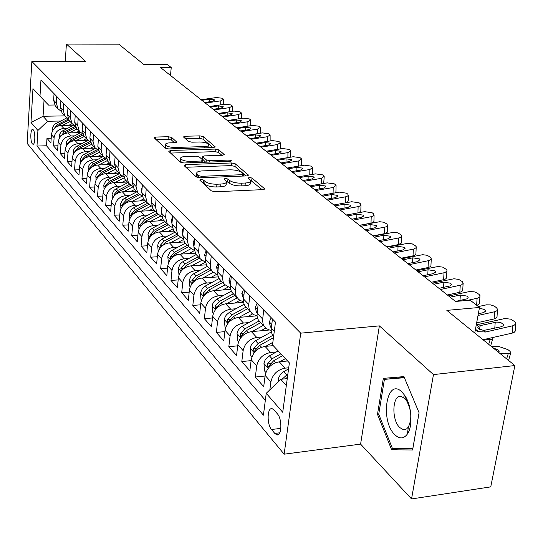 <?xml version="1.0" encoding="UTF-8"?>
<svg xmlns="http://www.w3.org/2000/svg" width="543" height="543" viewBox="0 0 543 543"><rect width="100%" height="100%" fill="white"/><g stroke="black" fill="none" stroke-linecap="round" stroke-linejoin="round"><path stroke-width="0.81" d="M200.937 179.421L199.831 180.181L211.363 190.871L215.164 191.781L262.873 189.629L264.536 188.828L264.298 188.509L251.993 178.043L249.4 177.439L248.239 177.982L250.676 180.486C250.9 181.912 249.115 182.753 245.314 183.011L241.411 183.174C236.124 183.195 232.139 182.265 229.472 180.378L227.951 179.027L225.359 178.423L224.157 178.98L226.479 181.45C226.696 182.916 224.85 183.785 220.94 184.05L216.969 184.22C211.607 184.24 207.623 183.296 205.01 181.389L203.537 180.032L200.937 179.421M32.39 143.875L32.974 144.262C35.254 145.008 35.485 132.003 33.225 129.777L32.655 129.41C30.381 128.718 30.15 141.587 32.39 143.875M171.724 137.488L168.33 136.714L155.848 137.053L154.124 137.746L165.242 148.13L168.717 148.931L213.589 147.547L215.218 146.861L203.292 136.626L199.905 135.865L185.109 136.266L183.453 136.931L188.462 141.418L191.889 142.198L199.308 141.988C204.46 142.096 207.691 143.013 208.994 144.737C209.13 145.796 207.67 146.406 204.609 146.569L175.131 147.465C169.939 147.363 166.708 146.447 165.439 144.73C165.33 143.623 166.857 142.992 170.034 142.829L174.955 142.687L176.645 141.994L171.724 137.488L171.479 140.04L168.086 139.266L156.038 139.605M433.463 374.595L379.367 325.881L360.6 444.12L411.546 498.949L433.463 374.595L514.859 365.554L446.848 310.379L479.503 307.453L470.163 300.184L455.523 301.453L160.585 67.59L171.235 67.536L167.237 64.42L143.847 64.522L118.754 44.159L66.402 44.051L65.255 61.366M379.367 325.881L300.727 333.164L31.867 61.468L85.556 61.298L66.402 44.051M185.713 164.61L184.131 165.635L196.308 176.923L200 177.792L246.8 175.905L248.45 175.138L235.221 163.782L231.63 162.954L185.713 164.61L185.482 166.891M180.364 162.147L168.819 151.443L170.393 150.479L215.367 149.067L218.849 149.861L224.273 154.565L222.637 155.278L204.385 155.889L202.702 156.615L206.32 159.907L209.883 160.728L229.024 160.056L231.664 160.823L230.51 161.332L183.948 162.981L180.364 162.147M514.859 365.554L490.75 486.867L411.546 498.949M51.205 138.234L46.976 138.35L50.906 142.857L51.429 134.678L54.103 137.684C55.013 132.187 58.271 129.098 63.87 128.413L67.332 128.331M57.931 145.775L53.567 145.904L57.619 150.54L58.162 142.259L60.911 145.354C61.848 139.789 65.153 136.653 70.828 135.947L74.35 135.859M64.861 153.54L60.354 153.676L64.529 158.454L65.092 150.065L67.923 153.255C68.886 147.615 72.239 144.431 77.982 143.705L81.579 143.603M71.995 161.529L67.346 161.685L71.642 166.606L72.233 158.115L75.151 161.4C76.135 155.685 79.543 152.454 85.36 151.701L89.025 151.585M79.353 169.762L74.547 169.939L78.973 175.009L79.597 166.402L82.604 169.789C83.608 164 87.063 160.714 92.962 159.941L96.702 159.812M86.934 178.247L81.973 178.443L86.534 183.67L87.179 174.948L90.281 178.443C91.319 172.572 94.828 169.24 100.801 168.439L104.616 168.296M94.76 186.996L89.622 187.213L94.333 192.602L95.005 183.765L98.208 187.376C99.274 181.423 102.831 178.036 108.892 177.201L112.788 177.052M102.837 196.016L97.523 196.254L102.383 201.82L103.089 192.867L106.387 196.593C107.48 190.559 111.098 187.111 117.24 186.249L121.218 186.086M111.179 205.329L105.675 205.593L110.691 211.342L111.424 202.267L114.838 206.109C115.964 199.994 119.636 196.485 125.867 195.595L129.926 195.412M119.793 214.947L114.091 215.238L119.27 221.177L120.044 211.974L123.573 215.944C124.727 209.741 128.46 206.177 134.779 205.254L138.927 205.057M128.705 224.883L122.786 225.202L128.141 231.338L128.949 222.006L132.594 226.119C133.788 219.82 137.583 216.195 143.99 215.238L148.239 215.021M137.915 235.146L131.779 235.499L137.318 241.852L138.16 232.384L141.933 236.633C143.162 230.246 147.017 226.56 153.52 225.562L157.864 225.325M147.452 245.769L141.078 246.155L146.814 252.726L147.696 243.121L151.599 247.527C152.861 241.044 156.791 237.284 163.382 236.253L167.835 235.995M157.327 256.758L150.703 257.185L156.642 263.986L157.565 254.246L161.61 258.807C162.914 252.224 166.905 248.395 173.604 247.33L178.158 247.045M167.563 268.133L160.667 268.602L166.823 275.654L167.794 265.765L171.988 270.495C173.326 263.81 177.391 259.914 184.192 258.801L188.855 258.495M178.172 279.916L170.997 280.439L177.378 287.742L178.396 277.711L182.747 282.611C184.131 275.824 188.272 271.853 195.168 270.699L199.96 270.366M189.181 292.141L181.708 292.711L188.333 300.293L189.398 290.105L193.912 295.195C195.337 288.299 199.559 284.247 206.564 283.046L211.478 282.686M200.618 304.813L192.826 305.444L199.695 313.311L200.815 302.974L205.505 308.254C206.985 301.25 211.275 297.123 218.395 295.874L223.438 295.473M212.496 317.967L204.365 318.666L211.505 326.845L212.68 316.338L217.56 321.829C219.08 314.709 223.458 310.501 230.694 309.198L235.872 308.763M224.856 331.637L216.358 332.404L223.784 340.902L225.019 330.232L230.089 335.947C231.664 328.712 236.13 324.415 243.474 323.051L248.809 322.59M237.712 345.843L228.827 346.685L236.551 355.536L237.854 344.696L243.135 350.642C244.764 343.285 249.318 338.893 256.785 337.474L262.269 336.965M251.11 360.627L241.805 361.557L249.848 370.767L251.219 359.751L256.717 365.948C258.414 358.461 263.056 353.982 270.652 352.502L276.299 351.945M265.072 376.014L255.319 377.039L263.708 386.643L265.147 375.444C266.878 367.882 271.575 363.342 279.251 361.821L287.573 360.973M51.429 134.678C52.338 129.207 55.576 126.139 61.149 125.46L73.597 125.182M58.162 142.259C59.092 136.721 62.377 133.605 68.018 132.906L80.561 132.594M65.092 150.065C66.042 144.458 69.382 141.295 75.097 140.576L87.749 140.23M72.233 158.115C73.21 152.427 76.59 149.216 82.387 148.477L95.195 148.09M79.597 166.402C80.595 160.64 84.029 157.382 89.894 156.615L102.919 156.194M87.179 174.948C88.21 169.111 91.692 165.798 97.638 165.004L110.86 164.543M95.005 183.765C96.063 177.853 99.6 174.479 105.627 173.665L119.026 173.156M103.089 192.867C104.168 186.867 107.765 183.446 113.874 182.597L127.449 182.041M111.424 202.267C112.537 196.179 116.188 192.697 122.385 191.822L136.144 191.217M120.044 211.974C121.184 205.804 124.897 202.261 131.175 201.351L145.13 200.7M128.949 222.006C130.123 215.747 133.897 212.143 140.27 211.207L154.409 210.494M138.16 232.384C139.368 226.031 143.209 222.372 149.671 221.395L164.013 220.628M147.696 243.121C148.938 236.68 152.841 232.947 159.398 231.936L173.943 231.108M157.565 254.246C158.848 247.703 162.819 243.902 169.47 242.85L184.274 241.961M167.794 265.765C169.117 259.126 173.156 255.258 179.909 254.165L195.113 253.187M178.396 277.711C179.76 270.964 183.873 267.027 190.729 265.887L206.415 264.821M189.398 290.105C190.803 283.256 194.991 279.238 201.955 278.057L218.225 276.882M200.815 302.974C202.274 296.01 206.537 291.917 213.609 290.681L230.558 289.385M212.68 316.338C214.186 309.266 218.53 305.085 225.712 303.802L243.461 302.37M225.019 330.232C226.574 323.044 230.999 318.782 238.302 317.445L256.975 315.843M237.854 344.696C239.463 337.386 243.977 333.029 251.395 331.637L269.43 330.001M251.219 359.751C252.882 352.319 257.491 347.873 265.038 346.414L273.224 345.633M277.405 413.854L274.1 410.013L272.131 408.675C267.183 407.141 266.694 424.293 271.514 429.506L274.792 433.423L276.835 434.848C281.844 436.504 282.333 418.999 277.405 413.854M300.727 333.164L284.138 454.186L27.15 143.406L31.867 61.468M46.976 138.35L46.508 145.768L36.985 146.04L263.409 415.164L266.246 393.302L280.711 379.313L287.261 378.614M36.985 146.04L37.922 130.456L30.985 122.474L32.96 88.652L39.985 96.172L40.949 80.167L275.471 322.121L272.518 344.88L289.378 362.907L282.713 412.266L266.246 393.302M269.851 389.813L270.882 381.905C272.64 374.29 277.378 369.708 285.102 368.161L288.72 367.787M273.618 336.409L271.921 333.707L271.167 330.409L272.41 318.972M54.049 93.681L53.628 100.224L55.264 105.871L56.567 107.249M61.067 111.247L57.972 108.729L56.336 103.061L56.764 96.484M60.891 100.747L60.456 107.371L62.099 113.08L63.416 114.478M68.072 118.598L64.888 116.026L63.246 110.29L63.687 103.632M67.943 108.016L67.488 114.736L69.137 120.512L70.475 121.917M75.294 126.166L72.015 123.546L70.359 117.736L70.821 110.989M75.206 115.516L74.73 122.318L76.393 128.168L77.737 129.587M82.74 133.965L79.353 131.297L77.697 125.413L78.178 118.578M82.699 123.241L82.203 130.137L83.873 136.055L85.231 137.494M90.409 142.015L86.928 139.286L85.258 133.327L85.76 126.397M90.423 131.209L89.907 138.2L91.584 144.194L92.962 145.646M98.331 150.309L94.733 147.52L93.057 141.492L93.579 134.467M98.392 139.436L97.855 146.515L99.539 152.59L100.93 154.063M106.509 158.868L102.79 156.024L101.107 149.922L101.656 142.802M106.625 147.927L106.061 155.108L107.752 161.257L109.157 162.744M114.953 167.712L111.111 164.807L109.414 158.624L109.991 151.402M115.123 156.696L114.532 163.979L116.236 170.21L117.661 171.71M123.682 176.842L119.704 173.875L118.001 167.611L118.605 160.287M123.913 165.764L123.295 173.149L124.999 179.461L126.438 180.982M132.702 186.276L128.589 183.249L126.879 176.903L127.51 169.477M133.001 175.138L132.349 182.631L134.067 189.025L135.519 190.566M142.042 196.037L137.779 192.948L136.062 186.514L136.721 178.973M142.402 184.837L141.723 192.439L143.44 198.921L144.913 200.476M151.707 206.136L147.282 202.98L145.565 196.457L146.25 188.808M152.135 194.876L151.422 202.593L153.153 209.164L154.64 210.738M161.719 216.589L157.131 213.365L155.4 206.754L156.126 198.996M162.214 205.281L161.475 213.114L163.205 219.772L164.705 221.361M172.097 227.415L167.325 224.123L165.595 217.424L166.348 209.544M172.667 216.06L171.887 224.015L173.624 230.768L175.145 232.377M182.862 238.642L177.9 235.282L176.163 228.488L176.957 220.485M183.507 227.245L182.692 235.323L184.43 242.171L185.971 243.8M194.034 250.282L188.862 246.855L187.125 239.965L187.959 231.841M194.761 238.859L193.905 247.058L195.643 254.009L197.197 255.651M205.641 262.364L200.252 258.868L198.507 251.884L199.383 243.624M206.449 250.92L205.587 261.991L206.74 265.439L208.865 267.957M217.709 274.914L212.075 271.351L210.874 269.077L210.263 265.378L211.254 255.875M218.598 263.45L217.675 274.704L218.836 278.206L220.987 280.751M230.259 287.953L224.374 284.322L223.159 282.021L222.555 278.267L223.594 268.609M231.243 276.496L230.259 287.926L231.42 291.476L233.592 294.055M243.332 301.514L240.759 300.747L238.567 299.349L235.94 295.487L235.343 291.672L236.443 281.858M244.398 290.071L243.352 301.691L244.52 305.295L246.719 307.901M256.954 315.632L254.246 314.886L251.945 313.46L249.251 309.51L248.66 305.641L249.814 295.657M258.115 304.216L256.995 316.033L258.169 319.691L260.389 322.325M271.161 330.334L268.853 329.825L266.335 328.508L264.36 326.519L263.117 324.123L262.541 320.194L263.762 310.039M255.319 377.039L256.717 365.948M241.805 361.557L243.135 350.642M228.827 346.685L230.089 335.947M216.358 332.404L217.56 321.829M204.365 318.666L205.505 308.254M192.826 305.444L193.912 295.195M181.708 292.711L182.747 282.611M170.997 280.439L171.988 270.495M160.667 268.602L161.61 258.807M150.703 257.185L151.599 247.527M141.078 246.155L141.933 236.633M131.779 235.499L132.594 226.119M122.786 225.202L123.573 215.944M114.091 215.238L114.838 206.109M105.675 205.593L106.387 196.593M97.523 196.254L98.208 187.376M89.622 187.213L90.281 178.443M81.973 178.443L82.604 169.789M74.547 169.939L75.151 161.4M67.346 161.685L67.923 153.255M60.354 153.676L60.911 145.354M53.567 145.904L54.103 137.684M46.508 145.768L265.337 400.293M64.726 115.856L43.06 116.283L47.587 121.299L60.517 121.021M280.711 379.313L286.324 385.523M360.6 444.12L284.138 454.186M170.495 75.443L171.235 67.536M474.758 333.022L479.503 307.453M44.037 100.367L43.06 116.283L30.985 122.474M54.694 105.003L48.605 105.104L39.985 96.172M47.587 121.299L37.922 130.456M403.938 376.604L383.331 378.369L377.5 414.343L391.646 449.787L412.612 449.991L419.087 412.775L403.938 376.604M396.628 377.229L396.499 378.037M400.089 448.647L391.646 449.787M378.756 414.187L377.5 414.343M202.098 182.285L204.725 184.138C207.331 186.052 211.308 186.996 216.671 186.968L216.969 184.22M226.383 182.312L226.173 184.186C226.39 185.658 224.544 186.527 220.634 186.792L216.671 186.968M250.567 181.355L250.35 183.195C250.574 184.634 248.789 185.482 245.002 185.733L241.092 185.903C235.811 185.93 231.834 184.993 229.166 183.1L226.397 181.247M262.113 189.663L250.588 180.283M246.047 175.932L234.922 166.423L231.338 165.595L185.889 167.271M198.833 175.701L201.419 176.312L242.409 174.676L243.576 174.14L241.811 172.559C239.171 170.74 235.275 169.837 230.13 169.844L202.308 170.909C198.399 171.147 196.539 171.995 196.715 173.441L198.833 175.701L198.623 177.724M196.518 175.348L197.028 177.018L197.313 174.296M197.571 177.513L197.028 177.018M170.583 153.078L215.089 151.646L215.367 149.067M221.911 155.298L218.571 152.44L215.089 151.646M202.451 159.011L205.668 162.214M185.217 156.527C181.993 156.71 180.446 157.375 180.575 158.529C181.912 160.355 185.244 161.312 190.579 161.407L201.249 161.033L202.77 160.029L199.349 156.988L195.813 156.174L185.217 156.527M180.378 160.572L180.317 161.176L182.719 162.927M174.432 142.707L171.479 140.04M165.248 146.766L165.194 147.323L167.115 148.823M208.736 147.696L208.933 145.3M212.87 147.567L203.028 139.157L199.641 138.39L185.462 138.784M500.191 353.656L509.904 353.737L510.929 352.665L509.789 351.117L507.963 349.658L499.098 346.583L491.157 346.325M278.457 381.491L278.566 377.976L280.555 374.324L283.215 371.941L288.571 368.887M492.969 347.791L498.338 350.059L499.2 351.131L498.352 352.163M510.603 353.412L508.574 360.457M287.892 373.93L282.17 379.157M285.638 378.783L287.451 377.209M476.272 324.87L504.976 318.503L510.732 319.175L514.73 321.68L515.741 322.902L515.775 323.927L513.726 325.549L485.551 332.017L483.596 330.456L478.573 328.732L477.765 327.714L478.471 326.35L480.256 325.624L496.865 322.04L500.911 322.623L503.409 324.47L503.225 325.678L501.427 326.716L483.596 330.456M483.026 339.728L512.259 333.103L512.85 325.8M475.247 330.382L478.485 331.644L485.551 332.017M515.633 324.225L515.185 331.21L514.207 332.336L512.259 333.103M394.809 434.705C399.539 439.178 403.734 438.948 407.393 434.027C413.087 426.146 411.777 405.723 404.942 395.691L401.983 392.032C386.786 376.591 379.679 420.52 394.809 434.705M399.736 427.558L403.334 429.649L404.528 429.696L406.768 428.773L408.363 427.015C412.083 419.033 411.526 410.325 406.693 400.883L404.671 398.379L401.209 396.444C392.345 394.198 391.17 419.787 399.736 427.558M419.067 412.714L412.795 448.749L392.474 448.586L378.743 414.241L384.41 379.374L404.257 377.365M384.41 379.374L404.392 377.697M485.51 339.253L491.91 339.28L492.915 338.581L492.684 337.603M279.821 361.76L285.38 358.631M265.88 372.478L264.577 371.012L263.959 363.355L265.018 360.24L268.208 356.581L278.159 350.907M280.887 353.826L272.077 358.767L267.312 363.993L267.923 367.027L273.794 360.633L282.618 355.679M492.644 338.941L490.655 345.918M265.676 346.353L272.851 342.348M251.932 356.832L250.832 355.604L250.228 348.104L250.961 345.64L252.386 343.352L255.529 340.719L271.371 331.902M272.796 335.357L258.115 343.543L253.452 348.66L254.022 351.613L259.764 345.334L273.448 337.698M260.796 330.789L265.744 328.04M252.101 331.576L263.274 325.379M238.54 341.825L237.63 340.807L237.047 333.463L237.753 331.04L239.151 328.793L241.662 326.56L257.382 317.845M259.099 320.967L244.723 328.929L240.149 333.945L240.685 336.816L246.298 330.653L260.708 322.671M247.615 316.644L252.543 313.929M239.063 317.377L249.99 311.356M225.684 327.415L224.951 326.594L224.381 319.399L225.067 317.017L226.438 314.811L229.458 312.286L244.031 304.284M245.979 307.121L231.847 314.892L227.368 319.807L227.87 322.603L233.368 316.549L247.527 308.757M271.235 317.757L269.247 322.013L270.421 326.859L271.276 327.802M478.376 306.578L486.413 304.833L490.689 304.894L494.361 306.157L496.567 307.806L497.626 309.456L497.083 310.63L495.073 311.655L478.016 315.456M476.639 322.868L494.089 318.958L494.625 311.763M497.429 310.189L497.008 317.126L496.024 318.212L494.089 318.958M479.374 308.146L484.661 309.564L485.469 311.071L483.752 312.544L478.329 313.786M257.151 303.225L255.251 307.44L256.425 312.218L257.029 312.924M448.647 296.003L469.227 291.611L474.1 291.795L476.503 292.609L479.109 294.469L480.08 295.799L479.754 296.96L477.548 298.168L467.061 300.455M479.924 296.702L479.537 303.557L478.607 304.596L476.768 305.322M450.14 297.184L460.328 294.998L467.387 296.159L468.147 297.598L466.749 298.908L455.489 301.433M243.637 289.283L241.818 293.458L243.373 298.63M432.391 283.113L454.009 278.763L458.713 279.401L462.31 281.634L463.227 283.358L461.496 284.932L440.441 289.5M447.317 294.951L459.812 292.277L460.254 285.299M463.091 283.731L462.717 290.546L461.726 291.577L459.812 292.277M433.83 284.254L443.875 282.143L450.771 283.263L451.484 284.634L450.086 285.91L438.982 288.34M230.66 275.892L228.915 280.032L230.266 284.892M416.746 270.706L438.052 266.511L442.66 267.122L446.136 269.274L446.93 270.244L446.923 271.14L444.88 272.586L424.497 276.855M431.312 282.258L443.638 279.679L444.025 272.803M446.875 271.249L446.522 278.002L445.538 279L443.638 279.679M418.13 271.805L428.033 269.769L434.773 270.842L435.398 271.609L433.042 273.679L423.085 275.735M234.949 303.055L239.938 300.32M226.526 303.741L237.21 297.89M213.324 313.562L212.754 312.924L212.198 305.872L212.87 303.53L214.207 301.365L216.623 299.22L231.27 291.204M233.361 293.811L219.474 301.399L215.082 306.218L215.551 308.947L220.933 302.987L234.847 295.378M218.191 263.029L216.521 267.122L217.682 271.67M401.664 258.753L422.678 254.701L427.185 255.291L430.545 257.368L431.352 258.943L429.628 260.423L409.137 264.672M415.89 270.034L428.047 267.543L428.4 260.769M431.251 259.221L430.925 265.914L429.941 266.885L428.047 267.543M403.001 259.812L412.768 257.844L419.359 258.882L419.949 259.602L417.594 261.617L407.779 263.599M222.759 289.982L227.877 287.199M214.465 290.62L224.877 284.953M201.439 300.238L201.025 299.77L200.482 292.853L202.444 288.421L204.813 286.324L219.06 278.573M221.225 281.002L207.569 288.414L203.258 293.145L203.706 295.799L208.974 289.948L222.657 282.509M206.197 250.656L204.596 254.708L205.58 258.943M387.132 247.221L407.854 243.318L412.266 243.882L415.517 245.884L416.237 246.753L416.209 247.601L414.173 248.959L394.333 252.936M401.026 258.244L413.019 255.848L413.332 249.169M416.189 247.628L415.89 254.267L414.9 255.203L413.019 255.848M388.415 248.246L398.053 246.352L404.501 247.35L405.058 248.036L402.702 249.984L393.023 251.898M211.023 277.398L216.331 274.52M202.851 277.989L213.046 272.471M190.002 287.417L189.195 280.324L191.116 275.966L193.444 273.903L207.365 266.375M193.003 282.496L197.462 277.392L210.915 270.122M209.537 268.663L196.111 275.912L191.876 280.555L192.446 283.134M194.652 238.744L193.118 242.762L193.946 246.671M373.102 236.103L393.546 232.329L397.87 232.879L401.019 234.807L401.664 236.449L399.634 237.773L380.052 241.615M386.691 246.875L398.521 244.56L398.8 237.977M401.664 236.449L401.379 243.02L398.521 244.56M374.344 237.087L383.853 235.262L390.166 236.219L390.695 236.87L388.34 238.764L378.797 240.617M199.709 265.276L205.288 262.276M191.665 265.826L201.704 260.43M178.986 275.063L178.321 268.242L180.195 263.959L182.489 261.936L196.179 254.572M182.204 269.857L186.371 265.289L199.6 258.183M198.27 256.778L185.068 263.871L180.907 268.425L181.26 270.943M183.5 227.368L182.061 231.25L182.74 234.841M359.568 225.365L379.733 221.72L383.962 222.25L387.016 224.11L387.621 225.691L385.598 226.974L366.274 230.687M372.851 235.906L384.525 233.66L384.77 227.171M387.634 225.664L387.369 232.166L384.525 233.66M360.762 226.322L370.143 224.551L376.326 225.481L376.828 226.098L374.48 227.938L365.059 229.723M188.808 253.595L194.136 250.737M180.873 254.104L190.803 248.789M168.364 263.158L167.835 256.601L169.667 252.38L171.921 250.398L185.394 243.189M171.622 258.02L175.674 253.629L188.692 246.671M187.41 245.321L174.418 252.257L170.332 256.73L170.59 259.16M178.287 242.321L183.161 239.721M170.468 242.789L180.33 237.542M158.183 251.49L157.714 245.361L158.298 243.196L159.9 240.759L162.235 238.968L174.982 232.207M161.475 246.468L165.357 242.375L178.131 235.587M176.93 234.264L164.142 241.051L160.137 245.45L160.294 247.757M168.126 231.44L172.64 229.051M160.423 231.875L170.258 226.669M148.375 240.189L148.029 233.972L150.085 229.981L152.379 228.223L164.929 221.598M151.68 235.323L155.4 231.515L167.95 224.883M166.816 223.587L154.226 230.232L150.289 234.556L150.363 236.734M158.312 220.933L162.533 218.707M150.716 221.334L160.565 216.155M138.906 229.295L138.587 223.499L140.603 219.569L142.863 217.838L155.223 211.349M142.225 224.564L145.782 221.021L158.142 214.519M157.042 213.27L144.648 219.786L140.773 224.035L140.786 226.078M148.83 210.779L152.821 208.682M141.336 211.152L151.232 205.967M129.75 218.775L129.458 213.372L131.44 209.503L133.659 207.806L145.836 201.446M133.096 214.173L136.483 210.881L148.701 204.487M147.553 203.326L135.383 209.686L131.576 213.861L131.542 215.775M139.66 200.958L143.481 198.962M132.268 201.304L142.083 196.186M120.899 208.614L120.634 203.577L122.575 199.77L124.761 198.1L136.755 191.862M124.266 204.127L127.49 201.073L139.599 194.767M138.397 193.695L126.431 199.919L122.684 204.025L122.609 205.804M130.782 191.455L134.521 189.507M123.492 191.774L132.906 186.887M112.326 198.792L112.089 194.095L113.996 190.349L116.154 188.706L127.965 182.591M115.72 194.414L118.788 191.591L130.822 185.353M129.567 184.355L117.763 190.471L114.084 194.509L113.969 196.152M122.189 182.258L125.854 180.364M114.994 182.55L124.069 177.866M104.032 189.297L103.815 184.919L105.688 181.226L107.813 179.618L119.46 173.611M107.453 185.014L110.372 182.4L122.345 176.217M121.041 175.301L109.374 181.321L105.749 185.299L105.613 186.799M113.86 173.353L117.458 171.5M106.767 173.617L115.544 169.104M96.002 180.113L95.907 175.538L98.018 172.016L111.2 164.923M99.45 175.912L102.213 173.509L114.166 167.359M112.808 166.518L101.249 172.457L97.679 176.373L97.523 177.744M105.79 164.719L109.319 162.914M98.792 164.963L107.31 160.599M88.217 171.215L88.142 166.925L90.213 163.457L103.177 156.506M91.699 167.101L94.306 164.882L106.258 158.766M104.853 157.999L93.376 163.871L89.86 167.719L89.69 168.961M97.971 156.35L101.426 154.585M91.054 156.574L99.355 152.339M80.663 162.601L80.608 158.576L82.645 155.155L95.419 148.334M84.185 158.563L86.642 156.527L98.412 150.526M97.156 149.719L85.74 155.542L82.278 159.337L82.102 160.45M90.382 148.232L93.776 146.508M83.554 148.436L91.686 144.309M73.346 154.246L73.298 150.479L75.307 147.105L87.912 140.393M76.896 150.282L79.21 148.415L90.654 142.605M89.717 141.682L78.335 147.458L74.92 151.198L74.744 152.189M172.593 216.84L171.398 220.153L171.948 223.411M346.488 215.001L364.618 211.655L372.172 212.768L373.496 213.779L374.059 215.299L372.036 216.548L352.97 220.139M359.486 225.304L371.005 223.139L371.215 216.738M374.079 215.245L373.917 221.496L373.122 222.392L371.005 223.139M347.649 215.917L356.9 214.207L362.955 215.103L363.43 215.686L361.088 217.478L351.796 219.209M162.079 206.693L161.122 209.449L161.542 212.374M333.85 204.976L351.735 201.738L359.14 202.81L360.423 203.795L360.946 205.254L358.937 206.469L340.115 209.944M360.986 205.179L360.817 210.793L359.099 212.673M334.97 205.865L344.099 204.209L350.038 205.071L350.486 205.627L348.151 207.372L338.975 209.041M151.945 196.905L151.198 199.118L151.504 201.684M321.619 195.283L339.28 192.147L346.543 193.186L347.785 194.136L348.273 195.541L346.638 196.614L327.687 200.089M348.321 195.446L348.172 201.019L347.12 202.573M322.705 196.138L331.725 194.537L337.542 195.378L337.97 195.908L335.642 197.598L326.587 199.22M142.164 187.464L141.614 189.147L141.818 191.333M309.795 185.903L327.225 182.869L334.352 183.867L335.554 184.79L336.076 185.428L333.205 187.471L315.659 190.552M336.063 186.025L335.941 191.557L335.262 192.86M310.84 186.731L319.746 185.183L325.447 185.991L325.854 186.493L323.533 188.143L314.594 189.711M132.723 178.348L132.472 181.267M298.345 176.821L315.558 173.875L322.542 174.853L323.709 175.742L324.205 176.346L321.347 178.335L304.019 181.328M324.198 176.916L323.669 183.486M299.356 177.629L308.146 176.122L313.745 176.903L314.132 177.385L311.818 178.986L302.994 180.507M123.594 169.538L123.437 171.452M287.247 168.025L304.25 165.174L311.105 166.11L312.232 166.972L312.707 167.556L309.856 169.491L292.752 172.389M312.7 168.086L312.368 174.425M288.231 168.805L296.912 167.346L302.403 168.106L302.777 168.561L300.469 170.122L291.754 171.595M114.777 161.02L114.722 161.685M276.496 159.499L293.288 156.73L300.021 157.64L301.114 158.475L301.569 159.031L298.725 160.918L281.831 163.728M301.562 159.533L301.372 165.656M277.453 160.26L286.025 158.841L291.415 159.574L291.767 160.015L289.473 161.536L280.867 162.961M266.077 151.239L282.659 148.544L289.27 149.434L290.335 150.241L290.763 150.771L287.933 152.61L271.249 155.339M290.763 151.246L290.668 157.165M267 151.972L275.464 150.594L280.765 151.307L281.098 151.721L278.81 153.207L270.312 154.592M255.963 143.216L272.348 140.61L278.844 141.465L279.876 142.252L280.29 142.755L277.466 144.547L260.979 147.194M280.283 143.203L280.263 148.938M256.859 143.929L265.228 142.599L270.428 143.284L270.747 143.685L268.466 145.13L260.07 146.474M246.149 135.438L262.344 132.899L268.724 133.734L269.722 134.494L270.115 134.976L267.312 136.727L251.022 139.3M270.115 135.404L270.136 140.963M247.024 136.13L255.285 134.834L260.396 135.499L260.708 135.886L258.434 137.291L250.14 138.601M236.626 127.883L252.624 125.419L258.896 126.22L259.866 126.967L260.246 127.429L257.45 129.132L241.35 131.63M260.246 127.829L260.287 133.225M237.467 128.555L245.633 127.293L250.662 127.944L250.954 128.311L248.694 129.682L240.495 130.951M227.368 120.546L243.183 118.143L249.352 118.931L250.289 119.65L250.656 120.091L247.866 121.754L231.963 124.191M250.656 120.471L250.703 125.711M228.189 121.198L236.259 119.969L241.201 120.6L241.486 120.953L239.232 122.29L231.135 123.526M83.018 140.359L86.344 138.669M76.278 140.542L84.28 136.49M66.239 146.148L66.334 142.151L68.18 139.286L80.649 132.675M69.823 142.252L71.995 140.549L83.154 134.902M82.516 133.87L71.14 139.619L67.787 143.304L67.61 144.166M75.864 132.709L79.135 131.06M69.212 132.879L77.092 128.901M59.336 138.295L59.445 134.528L61.257 131.705L73.617 125.168M62.961 134.46L64.99 132.913L75.891 127.415M75.368 126.363L64.162 132.01L60.687 136.381M68.92 125.284L72.11 123.675M62.343 125.433L70.108 121.537M52.63 130.666L52.752 127.116L54.538 124.327L66.803 117.872M56.296 126.899L58.189 125.487L68.866 120.125M68.303 119.127L57.382 124.612L53.967 128.813M218.374 113.412L234.006 111.077L240.074 111.844L240.99 112.544L241.336 112.964L238.56 114.587L222.84 116.955M219.175 114.05L227.15 112.856L232.01 113.467L232.282 113.799L230.042 115.109L222.033 116.311M209.632 106.482L225.087 104.208L231.053 104.948L231.942 105.627L232.275 106.041L229.513 107.623L213.976 109.924M210.412 107.1L218.293 105.939L223.078 106.53L223.336 106.856L221.103 108.132L213.189 109.299M201.134 99.742L216.406 97.53L222.277 98.249L223.146 98.907L223.465 99.301L220.716 100.849L205.356 103.089M201.887 100.34L209.686 99.213L214.39 99.79L214.634 100.095L212.415 101.344L204.589 102.484M61.149 125.46L63.87 128.413M68.018 132.906L70.828 135.947M75.097 140.576L77.982 143.705M82.387 148.477L85.36 151.701M89.894 156.615L92.962 159.941M97.638 165.004L100.801 168.439M105.627 173.665L108.892 177.201M113.874 182.597L117.24 186.249M122.385 191.822L125.867 195.595M131.175 201.351L134.779 205.254M140.27 211.207L143.99 215.238M149.671 221.395L153.52 225.562M159.398 231.936L163.382 236.253M169.47 242.85L173.604 247.33M179.909 254.165L184.192 258.801M190.729 265.887L195.168 270.699M201.955 278.057L206.564 283.046M213.609 290.681L218.395 295.874M225.712 303.802L230.694 309.198M238.302 317.445L243.474 323.051M251.395 331.637L256.785 337.474M265.038 346.414L270.652 352.502M279.251 361.821L285.102 368.161M271.249 328.02L274.29 331.21M53.628 100.224L56.336 103.061M60.456 107.371L63.246 110.29M67.488 114.736L70.359 117.736M74.73 122.318L77.697 125.413M82.203 130.137L85.258 133.327M89.907 138.2L93.057 141.492M97.855 146.515L101.107 149.922M106.061 155.108L109.414 158.624M114.532 163.979L118.001 167.611M123.295 173.149L126.879 176.903M132.349 182.631L136.062 186.514M141.723 192.439L145.565 196.457M151.422 202.593L155.4 206.754M161.475 213.114L165.595 217.424M171.887 224.015L176.163 228.488M182.692 235.323L187.125 239.965M193.905 247.058L198.507 251.884M205.546 259.249L210.331 264.258M217.655 271.921L222.63 277.134M230.246 285.102L235.424 290.525M243.352 298.82L248.748 304.467M257.009 313.114L262.629 319.006M265.147 375.444L270.882 381.905M279.788 432.798L274.792 433.423M280.874 428.359L271.514 429.506M204.725 184.138L205.01 181.389M220.634 186.792L220.94 184.05M227.646 181.749L227.951 179.027M229.166 183.1L229.472 180.378M241.092 185.903L241.411 183.174M245.002 185.733L245.314 183.011M251.674 180.738L251.993 178.043M264.197 189.364L264.298 188.509M203.245 182.774L203.537 180.032M231.338 165.595L231.63 162.954M234.922 166.423L235.221 163.782M248.137 175.633L248.232 174.846M201.27 177.737L201.419 176.312M242.246 176.088L242.409 174.676M170.183 152.705L170.393 150.479M218.571 152.44L218.849 149.861M224.001 155.013L224.076 154.307M202.607 159.499L202.885 156.866M206.075 162.194L206.32 159.907M209.741 162.065L209.883 160.728M228.874 161.386L229.024 160.056M190.444 162.751L190.579 161.407M201.107 162.371L201.249 161.033M176.421 142.395L176.482 141.764M175.002 148.734L175.131 147.465M204.48 147.825L204.609 146.569M184.905 138.295L185.109 136.266M199.641 138.39L199.905 135.865M203.028 139.157L203.292 136.626M214.953 147.282L215.028 146.61M155.644 139.239L155.848 137.053M168.086 139.266L168.33 136.714M506.633 358.882L508.18 353.893M278.287 379.448L279.353 380.629M283.819 371.575L286.629 374.643M478.471 326.35L476.544 324.809M478.485 331.644L475.464 329.207M494.775 328.243L495.216 322.25M480.256 325.624L479.408 329.289M488.7 344.33L490.193 339.423M263.973 363.545L268.222 368.263M273.794 360.633L275.661 362.676M269.382 355.828L272.077 358.767M270.299 363.688L267.312 363.993M250.242 348.294L254.212 352.699M259.764 345.334L261.509 347.242M255.529 340.719L258.115 343.543M256.289 348.389L253.452 348.66M237.06 333.646L240.766 337.766M246.298 330.653L247.934 332.431M242.232 326.221L244.723 328.929M242.85 333.701L240.149 333.945M224.395 319.576L227.863 323.431M233.368 316.549L234.888 318.212M229.458 312.286L231.847 314.892M229.94 319.589L227.368 319.807M271.71 324.402L269.301 321.89M476.632 305.22L477.107 298.277M257.45 309.558L255.298 307.324M459.989 300.455L460.328 294.998M243.773 295.324L241.866 293.342M443.577 287.369L443.875 282.143M230.646 281.661L228.963 279.916M427.775 274.772L428.033 269.769M212.211 306.048L215.456 309.653M220.933 302.987L222.358 304.542M217.18 298.894L219.474 301.399M217.539 306.021L215.082 306.218M218.035 268.534L216.569 267.007M412.544 262.636L412.768 257.844M200.496 293.03L203.523 296.397M208.974 289.948L210.304 291.394M205.363 286.005L207.569 288.414M205.607 292.962L203.258 293.145M205.912 255.916L204.636 254.599M397.863 250.941L398.053 246.352M189.208 280.493L192.039 283.636M197.462 277.392L198.704 278.742M193.98 273.591L196.111 275.912M194.123 280.392L191.876 280.555M194.245 243.78L193.159 242.646M383.691 239.667L383.853 235.262M178.335 268.412L180.982 271.351M186.371 265.289L187.525 266.552M183.011 261.631L185.068 263.871M183.059 268.276L180.907 268.425M183.018 232.092L182.102 231.135M370.007 228.786L370.143 224.551M167.848 256.764L170.319 259.506M175.674 253.629L176.753 254.803M172.436 250.099L174.418 252.257M172.396 256.595L170.332 256.73M157.728 245.517L160.036 248.083M165.357 242.375L166.362 243.474M162.235 238.968L164.142 241.051M162.113 245.327L160.137 245.45M147.954 234.664L150.112 237.06M155.4 231.515L156.336 232.54M152.379 228.223L154.226 230.232M152.183 234.447L150.289 234.556M138.519 224.184L140.528 226.411M145.782 221.021L146.651 221.972M142.863 217.838L144.648 219.786M142.592 223.933L140.773 224.035M129.39 214.044L131.263 216.128M136.483 210.881L137.298 211.77M133.659 207.806L135.383 209.686M133.334 213.772L131.576 213.861M120.566 204.243L122.311 206.177M127.49 201.073L128.25 201.901M124.761 198.1L126.431 199.919M124.374 203.951L122.684 204.025M112.028 194.754L113.65 196.559M118.788 191.591L119.494 192.351M116.154 188.706L117.763 190.471M115.686 194.442L114.084 194.509M103.761 185.57L105.267 187.24M110.372 182.4L111.023 183.113M107.813 179.618L109.374 181.321M107.175 185.238L105.749 185.299M95.744 176.665L97.149 178.226M102.213 173.509L102.817 174.16M99.736 170.807L101.249 172.457M98.941 176.326L97.679 176.373M87.98 168.045L89.276 169.484M94.306 164.882L94.862 165.493M91.91 162.269L93.376 163.871M90.966 167.685L89.86 167.719M80.452 159.676L81.654 161.013M86.642 156.527L87.158 157.09M84.314 153.988L85.74 155.542M83.235 159.303L82.278 159.337M73.149 151.565L74.255 152.793M79.21 148.415L79.685 148.931M76.95 145.952L78.335 147.458M75.748 151.171L74.92 151.198M172.199 220.838L171.439 220.044M356.785 218.279L356.9 214.207M357.939 212.883L358.122 206.652M161.766 209.978L161.156 209.34M344.004 208.125L344.099 204.209M345.307 202.899L345.457 196.905M151.707 199.505L151.232 199.009M331.644 198.31L331.725 194.537M333.083 193.247L333.205 187.471M141.994 189.398L141.648 189.039M319.684 188.821L319.746 185.183M321.246 183.907L321.347 178.335M308.098 179.631L308.146 176.122M309.781 174.866L309.856 169.491M296.878 170.733L296.912 167.346M298.67 166.11L298.725 160.918M286.005 162.113L286.025 158.841M287.899 157.619L287.933 152.61M275.457 153.757L275.464 150.594M277.446 149.393L277.466 144.547M265.222 145.653L265.228 142.599M267.305 141.411L267.312 136.727M255.291 137.786L255.285 134.834M257.457 133.666L257.45 129.132M245.653 130.15L245.633 127.293M247.893 126.146L247.866 121.754M236.286 122.738L236.259 119.969M66.056 143.685L67.081 144.825M71.995 140.549L72.429 141.024M69.803 138.16L71.14 139.619M68.479 143.284L67.787 143.304M59.173 136.042L60.11 137.08M64.99 132.913L65.391 133.347M62.859 130.585L64.162 132.01M61.434 135.621L60.85 135.635M52.488 128.61L53.35 129.567M58.189 125.487L58.549 125.888M56.119 123.234L57.382 124.612M54.592 128.182L54.124 128.189M238.594 118.842L238.56 114.587M227.184 115.537L227.15 112.856M229.56 111.743L229.513 107.623M218.334 108.539L218.293 105.939M220.77 104.847L220.716 100.849M209.727 101.731L209.686 99.213M272.973 335.608L273.631 336.307M258.739 320.587L264.36 326.519M245.09 306.184L250.479 311.879M231.983 292.358L237.162 297.822M219.399 279.075L224.374 284.322M207.29 266.301L212.075 271.351M195.643 254.009L200.252 258.868M184.43 242.171L188.862 246.855M173.624 230.768L177.9 235.282M163.205 219.772L167.325 224.123M153.153 209.164L157.131 213.365M143.44 198.921L147.282 202.98M134.067 189.025L137.779 192.948M124.999 179.461L128.589 183.249M116.236 170.21L119.704 173.875M107.752 161.257L111.111 164.807M99.539 152.59L102.79 156.024M91.584 144.194L94.733 147.52M83.873 136.055L86.928 139.286M76.393 128.168L79.353 131.297M69.137 120.512L72.015 123.546M62.099 113.08L64.888 116.026M55.264 105.871L57.972 108.729M278.152 434.685L276.835 434.848M243.352 176.041L243.556 174.323M196.437 176.156L196.715 173.441M202.424 159.242L202.702 156.615M180.317 161.176L180.575 158.529M202.743 162.316L202.926 160.518M165.194 147.323L165.439 144.73M499.2 351.131L498.969 351.878M503.409 324.47L503.327 325.522M406.693 400.883L404.942 395.691M408.363 427.015L407.393 434.027M405.132 395.983L403.727 396.146M270.421 326.859L271.283 327.762M485.401 310.467L485.327 311.451M256.425 312.218L257.036 312.856M468.086 297.014L468.025 297.931M242.999 298.168L243.379 298.569M451.43 284.07L451.382 284.926M435.398 271.609L435.357 272.41M419.949 259.602L419.915 260.348M405.058 248.036L405.03 248.728M390.695 236.87L390.668 237.522M376.828 226.098L376.801 226.709M363.43 215.686L363.416 216.263M350.486 205.627L350.473 206.17M337.97 195.908L337.956 196.41M325.854 186.493L325.848 186.968M314.132 177.385L314.125 177.832M302.777 168.561L302.77 168.988M291.767 160.015L291.767 160.409M281.098 151.721L281.098 152.101M270.747 143.685L270.747 144.038M241.37 118.422L241.336 113.324M232.329 111.329L232.282 106.38M223.526 104.439L223.472 99.627"/></g></svg>
